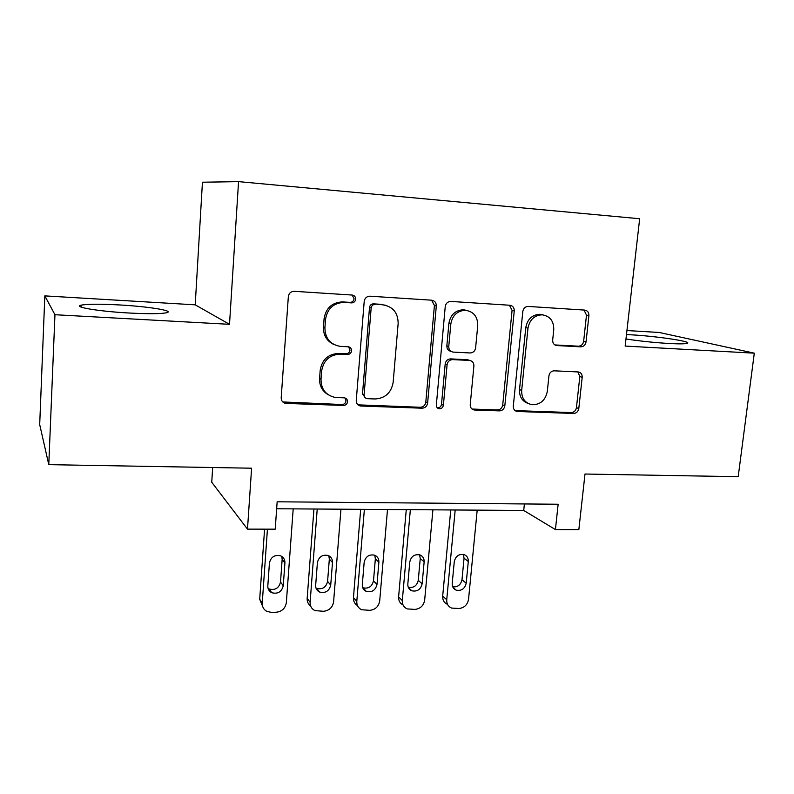 <?xml version="1.0" encoding="UTF-8"?>
<svg xmlns="http://www.w3.org/2000/svg" width="794" height="794" viewBox="0 0 794 794"><rect width="100%" height="100%" fill="white"/><g stroke="black" fill="none" stroke-linecap="round" stroke-linejoin="round"><path stroke-width="1.19" d="M355.652 299.209C355.623 296.827 354.471 295.437 352.208 295.05L294.088 291.299C290.803 291.517 288.887 293.304 288.341 296.638L281.195 397.734C281.225 400.772 282.684 402.657 285.582 403.392L343.524 405.456C345.797 405.307 347.137 404.077 347.544 401.784C347.534 399.65 346.531 398.35 344.527 397.863L334.939 397.387C325.719 395.174 321.074 389.149 321.004 379.324L321.63 371.036C323.505 360.347 329.689 354.719 340.189 354.144L347.534 354.501C349.817 354.382 351.166 353.151 351.573 350.829C351.543 348.546 350.452 347.196 348.288 346.789L340.13 346.353C330.155 344.477 325.083 338.254 324.905 327.694L325.54 319.297C327.356 308.668 333.45 303.03 343.822 302.405L351.682 302.891C353.935 302.752 355.255 301.522 355.652 299.209M334.046 344.586C326.82 341.222 323.287 335.386 323.446 327.078L324.081 318.722C325.887 308.132 331.952 302.524 342.283 301.899L350.114 302.385C352.357 302.246 353.677 301.025 354.074 298.723L352.189 295.05M282.753 401.953L342.016 404.533C344.278 404.374 345.608 403.154 346.015 400.871L344.973 397.963M328.19 394.727C322.215 391.154 319.337 385.745 319.575 378.49L320.19 370.242C322.056 359.603 328.22 353.995 338.671 353.429L345.995 353.787C348.268 353.667 349.608 352.447 350.015 350.124L348.596 346.829M625.97 338.978C639.527 341.063 653.79 342.561 668.756 343.484C678.949 344.03 685.083 343.981 687.177 343.316C693.053 341.609 656.559 336.18 631.22 334.82L626.476 334.572M119.825 304.965C100.282 303.904 87.36 303.973 81.067 305.174C72.403 306.96 98.754 311.387 128.876 313.005C148.538 314.007 161.162 313.918 166.76 312.707C174.819 310.782 148.478 306.553 119.825 304.965M580.791 346.849C583.669 346.69 585.416 345.043 586.041 341.916L588.91 315.635C588.969 312.449 587.59 310.603 584.761 310.097L528.099 306.434C525.171 306.633 523.405 308.31 522.809 311.456L513.301 406.151C513.242 409.089 514.522 410.865 517.152 411.481L573.576 413.466C576.434 413.257 578.181 411.61 578.796 408.533L582.191 377.299C582.27 374.272 580.96 372.485 578.27 371.949L554.242 370.818C551.324 370.997 549.557 372.654 548.942 375.79L547.304 391.462C545.448 400.345 540.357 404.761 532.03 404.712C524.973 403.104 521.519 398.34 521.678 390.41L527.98 328.19C529.598 319.764 534.322 315.297 542.143 314.811C549.994 316.052 553.865 321.024 553.755 329.699L552.674 340.06C552.624 343.216 554.014 345.043 556.822 345.549L580.791 346.849L578.409 346.204C581.277 346.045 583.024 344.407 583.65 341.291L586.488 315.109L583.997 310.047M54.955 314.722L229.516 324.319L195.215 304.836L44.831 295.884L54.955 314.722L48.781 464.659L251.599 468.202L247.49 529.132L275.21 529.171L277.156 501.798L558.142 504.24L555.423 529.578L578.846 529.618L584.999 474.028L738.192 476.698L754.3 353.171L659.199 332.468L626.932 330.542M229.516 324.319L238.557 181.627L639.666 218.737L625.166 346.075L754.3 353.171M436.303 305.988C436.293 302.663 434.745 300.728 431.658 300.192L369.806 296.192C366.639 296.41 364.764 298.157 364.208 301.432L356.258 400.454C356.258 403.471 357.667 405.317 360.476 406.012L422.08 408.195C425.187 407.977 427.033 406.26 427.629 403.044L436.303 305.988L434.417 305.482L431.579 300.192M450.833 301.432L509.867 305.253C512.815 305.769 514.274 307.655 514.254 310.911L504.825 405.843C504.21 408.989 502.423 410.677 499.446 410.885L474.187 409.982C471.507 409.347 470.187 407.55 470.237 404.593L473.899 365.984C473.919 362.858 472.499 361.002 469.621 360.446L452.63 359.613C449.543 359.791 447.697 361.488 447.091 364.724L443.389 405.218C442.903 407.63 441.494 408.821 439.161 408.771C437.256 408.315 436.313 407.044 436.343 404.96L445.245 306.553C445.831 303.338 447.647 301.631 450.684 301.432L450.833 301.432M48.781 464.659L39.7 424.582L44.831 295.884M238.557 181.627L202.44 182.223L195.215 304.836M212.663 467.527L211.74 482.256L247.49 529.132M276.659 508.756L523.722 510.453L555.423 529.578M524.387 503.952L523.722 510.453M357.995 404.851L420.274 407.272C423.371 407.064 425.207 405.347 425.802 402.151L434.417 305.482M375.175 304.36L375.096 304.35C372.872 304.489 371.552 305.71 371.155 308.012L364.109 394.757C364.109 396.881 365.101 398.181 367.096 398.657L375.066 398.975C385.249 398.3 391.283 392.752 393.159 382.321L398.151 323.495C398.062 312.776 392.961 306.563 382.847 304.836L373.438 303.854C371.225 303.983 369.915 305.204 369.508 307.496L371.155 308.012M365.171 397.695L362.521 393.874L369.508 307.496M385.556 305.243L382.847 304.836M373.517 303.854L381.16 304.33M472.013 409.039L497.362 409.972C500.329 409.764 502.116 408.086 502.721 404.96L512.08 310.404L509.42 305.224M469.711 360.456L467.636 359.722L450.694 358.898C447.618 359.067 445.781 360.764 445.186 363.989L441.504 404.315L443.389 405.218M437.345 407.858C439.638 407.878 441.027 406.697 441.504 404.315M477.74 325.52C477.74 316.637 473.641 311.556 465.423 310.285C457.275 310.782 452.411 315.337 450.823 323.952L448.759 346.472C448.759 349.668 450.218 351.543 453.156 352.099L470.127 352.963C473.174 352.794 475.011 351.097 475.616 347.881L477.74 325.52M467.011 310.454L463.428 309.769C455.309 310.256 450.466 314.801 448.888 323.376L450.823 323.952M451.061 351.395C448.233 350.769 446.824 348.913 446.843 345.807L448.888 323.376M554.887 344.933L578.409 346.204M543.126 314.89L539.89 314.285C532.089 314.771 527.385 319.218 525.777 327.614L527.98 328.19M528.159 403.481C522.134 401.268 519.256 396.633 519.514 389.586L525.777 327.614M517.152 411.481L515.068 410.597L571.243 412.562C574.102 412.354 575.829 410.716 576.444 407.65L579.819 376.535L577.883 371.92M264.581 529.161L259.698 599.242L262.625 606.368M293.194 508.875L286.336 602.656C285.344 608.373 281.92 611.579 276.064 612.263L271.25 612.363L266.953 611.43C263.707 609.663 262.139 606.874 262.248 603.093L267.429 529.161M268.054 588.354L269.126 588.979C275.141 590.488 278.942 588.175 280.52 582.022L282.158 559.403L281.751 556.425M283.26 585.704L284.917 562.886C284.996 559.562 283.557 557.219 280.61 555.83C274.645 554.549 270.913 556.941 269.434 562.996L267.816 585.912C267.727 589.049 269.047 591.312 271.766 592.721C277.831 594.249 281.662 591.907 283.26 585.704L280.52 582.022M313.948 509.014L307.159 598.428C307.01 601.644 308.171 604.165 310.633 606.001M340.954 509.202L333.599 601.802C332.587 607.45 329.232 610.616 323.515 611.291L314.9 610.586C311.585 608.879 309.988 606.09 310.117 602.229L317.223 509.033M315.992 588.076L316.617 588.384C322.414 589.714 326.066 587.401 327.585 581.436L329.331 559.095L328.825 555.78M330.721 585.059L332.497 562.529C332.587 559.165 331.148 556.822 328.17 555.492C322.424 554.371 318.831 556.753 317.401 562.638L315.665 585.267C315.565 588.453 316.895 590.716 319.654 592.076C325.5 593.416 329.192 591.083 330.721 585.059L327.585 581.436M360.684 509.331L353.449 597.644C353.29 601.137 354.62 603.768 357.439 605.534M387.502 509.52L379.691 600.969C378.669 606.547 375.373 609.673 369.786 610.338L361.607 609.742C358.253 608.085 356.645 605.306 356.794 601.386L364.377 509.361M362.729 587.709L362.908 587.788C368.495 588.969 372.029 586.657 373.488 580.861L375.354 558.787L374.758 555.244M377.001 584.434L378.887 562.182C378.996 558.787 377.557 556.455 374.57 555.175C369.031 554.192 365.558 556.554 364.168 562.291L362.312 584.632C362.203 587.858 363.543 590.131 366.332 591.441C371.959 592.622 375.522 590.289 377.001 584.434L373.488 580.861M406.27 509.649L398.608 596.88C398.439 600.631 399.928 603.341 403.064 604.998M432.909 509.827L424.661 600.155C423.619 605.673 420.383 608.76 414.934 609.415L407.153 608.899C403.769 607.301 402.151 604.522 402.31 600.562L410.349 509.679M408.285 587.292C413.595 588.146 416.929 585.823 418.279 580.295L420.244 558.5L419.589 554.798M422.14 583.828L424.145 561.844C424.264 558.43 422.835 556.108 419.837 554.877C414.488 554.004 411.143 556.356 409.783 561.944L407.818 584.017C407.689 587.272 409.029 589.535 411.838 590.796C417.267 591.848 420.711 589.525 422.14 583.828L418.279 580.295M450.754 509.956L442.685 596.125C442.506 600.085 444.104 602.835 447.479 604.373M477.194 510.135L468.539 599.361C467.487 604.81 464.301 607.857 458.982 608.512L451.558 608.065C448.163 606.527 446.556 603.758 446.734 599.758L455.19 509.986M452.719 586.806C457.691 587.282 460.778 584.92 461.989 579.749L464.053 558.212L463.378 554.42M466.197 583.223L468.291 561.507C468.43 558.083 467.011 555.78 464.024 554.589C458.853 553.815 455.607 556.157 454.277 561.616L452.213 583.421C452.074 586.697 453.404 588.95 456.213 590.16C461.473 591.103 464.798 588.791 466.197 583.223L461.989 579.749M342.671 301.918L344.209 302.425M324.081 318.722L325.54 319.297M323.446 327.078L324.905 327.694M345.995 353.787L347.534 354.501M338.671 353.429L340.189 354.144M320.19 370.242L321.63 371.036M319.575 378.49L321.004 379.324M342.016 404.533L343.524 405.456M284.996 402.528L286.287 403.461M350.025 302.385L351.593 302.881M425.802 402.151L427.629 403.044M420.274 407.272L422.08 408.195M359.503 405.139L361.081 406.071M362.521 393.874L364.109 394.757M512.08 310.404L514.254 310.911M502.721 404.96L504.825 405.843M497.362 409.972L499.446 410.885M472.688 409.108L474.683 410.022M467.428 359.712L469.423 360.426M450.694 358.898L452.63 359.613M445.186 363.989L447.091 364.724M446.843 345.807L448.759 346.472M555.105 345.053L556.902 345.559M519.514 389.586L521.678 390.41M579.819 376.535L582.191 377.299M576.444 407.65L578.796 408.533M571.243 412.562L573.576 413.466M515.465 410.607L517.609 411.52M586.488 315.109L588.91 315.635M583.65 341.291L586.041 341.916M262.248 603.093L259.698 599.242M282.158 559.403L284.917 562.886M310.117 602.229L307.159 598.428M329.331 559.095L332.497 562.529M356.794 601.386L353.449 597.644M375.354 558.787L378.887 562.182M402.31 600.562L398.608 596.88M420.244 558.5L424.145 561.844M446.734 599.758L442.685 596.125M464.053 558.212L468.291 561.507M80.978 307.04L81.067 305.174M342.283 301.899L343.822 302.405M284.292 402.459L285.582 403.392M350.114 302.385L351.682 302.891M358.898 405.089L360.476 406.012M373.438 303.854L375.096 304.35M472.192 409.069L474.187 409.982M467.636 359.722L469.621 360.446M437.385 407.888L439.161 408.771M463.428 309.769L465.423 310.285M555.175 345.092L556.822 345.549M539.89 314.285L542.143 314.811M269.126 588.979L271.766 592.721M316.617 588.384L319.654 592.076M362.908 587.788L366.332 591.441M408.384 587.52L411.838 590.796M453.007 587.401L456.213 590.16"/></g></svg>
